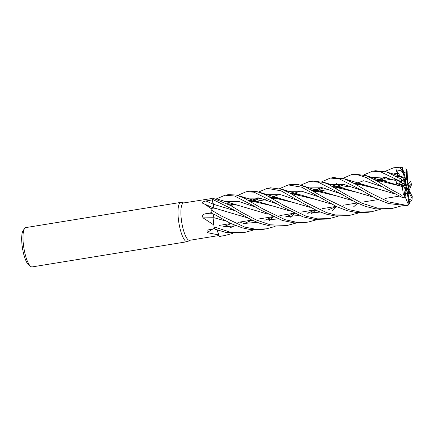 <?xml version="1.0" encoding="UTF-8"?>
<svg xmlns="http://www.w3.org/2000/svg" width="434" height="434" viewBox="0 0 434 434"><rect width="100%" height="100%" fill="white"/><g stroke="black" fill="none" stroke-linecap="round" stroke-linejoin="round"><path stroke-width="0.65" d="M213.506 208.076C213.94 207.506 213.929 206.242 213.463 204.295L211.982 199.087L213.821 206.975M214.114 214.26L230.59 223.439L242.438 227.888L250.505 229.591L263.178 229.364M214.011 217.662L212.953 213.81L213.816 215.904M212.259 198.43L183.549 202.96A18.922 4.899 80.8 0 0 181.705 222.127A18.922 4.899 80.8 0 0 189.62 240.311L218.975 235.526M212.931 213.805L213.957 217.13A2.675 0.694 -99.2 0 1 213.973 217.716L213.881 218.242A13.98 3.618 80.8 0 0 213.756 224.899L203.079 217.884C201.994 215.823 202.732 214.467 205.304 213.805L211.515 212.665M213.137 207.815A13.98 3.618 80.8 0 0 212.969 207.734A13.98 3.618 80.8 0 0 211.277 208.678A18.922 4.899 80.8 0 0 211.287 209.112A18.922 4.899 80.8 0 0 211.287 209.123M211.277 208.678L204.403 203.985L202.803 203.372C202.293 202.249 203.362 201.452 205.998 200.985L212.242 199.911M183.788 202.922L181.293 202.412A19.915 5.154 80.8 0 0 180.783 202.401A19.915 5.154 80.8 0 0 178.841 222.577A19.915 5.154 80.8 0 0 187.173 241.716A19.915 5.154 80.8 0 0 187.651 241.543L189.859 240.273M180.783 202.401L25.785 227.595A19.915 5.154 80.8 0 0 24.537 228.534A19.915 5.154 80.8 0 0 23.843 247.771A19.915 5.154 80.8 0 0 30.695 266.416A19.915 5.154 80.8 0 0 32.176 266.91L187.173 241.716M406.506 185.958L408.144 184.276L406.571 186.072L406.398 185.779L407.477 182.855L407.428 181.445A8.962 2.322 80.8 0 0 405.996 178.114L406.099 184.862L405.09 177.186A8.962 2.322 80.8 0 0 405.052 177.17M408.763 189.099L408.519 190.163L408.763 189.099A8.962 2.322 80.8 0 0 408.405 185.719A8.962 2.322 80.8 0 0 408.144 184.276L408.79 183.615A8.962 2.322 80.8 0 1 409.164 185.595A8.962 2.322 80.8 0 1 409.273 186.332L411.258 184.081L411.351 185.112L408.985 190.879M402.079 185.47L404.027 185.714L403.864 186.712L403.419 185.638L398.9 183.973L400.305 182.079L403.479 183.691L405.714 185.562L396.524 183.419L402.079 185.47L402.318 186.512L399.497 185.638M403.501 179.53L403.349 178.857L403.951 179.833L403.501 179.53M393.595 167.806L400.761 167.09L402.378 167.649L405.139 177.099A8.962 2.322 80.8 0 0 404.58 177.962L402.644 177.712L403.918 177.848L405.79 184.765L403.951 179.833M405.459 178.472L406.587 177.745L406.446 173.432L403.653 171.94M24.537 228.534L23.083 230.714A17.924 4.638 80.8 0 0 22.459 248.031A17.924 4.638 80.8 0 0 28.628 264.805L30.695 266.416M213.957 217.743A336.469 62.892 3.4 0 0 203.079 217.884M213.756 224.899A18.922 4.899 80.8 0 0 213.875 225.327L213.881 218.242M275.102 226.445L266.313 228.854L255.572 229.217L244.646 227.063L220.89 215.741L211.038 209.882L211.287 209.112L212.969 207.767L216.756 208.716L213.495 208.022C212.378 207.3 211.548 207.973 211 210.034M213.262 228.745A336.469 291.165 -5.4 0 0 207.121 232.597L207.094 230.172L214.895 228.452M217.336 230.063A13.98 3.618 80.8 0 0 218.655 234.94L207.121 232.597M218.655 234.94A18.922 4.899 80.8 0 0 218.79 235.038L217.363 230.074M213.745 223.331L213.875 225.327M217.743 231.572L218.79 235.038M213.447 204.295C213.908 206.302 213.913 207.561 213.452 208.087M213.707 221.492L213.978 217.711L225.783 221.009M213.989 217.727L213.707 222.121M213.957 217.13L213.978 217.711M405.28 189.539L405.915 186.658L405.703 190.927M408.519 190.163L408.101 190.428L408.519 190.157L409.273 186.332M407.575 194.416L407.618 193.45L408.085 194.383A8.962 2.322 80.8 0 0 408.747 191.709L406.468 186.832L408.421 189.484M408.085 194.383L409.3 193.054A8.962 2.322 80.8 0 0 409.533 191.15L408.747 191.709M405.768 192.474L405.671 193.097L407.488 194.334A8.962 2.322 80.8 0 0 408.258 194.682L409.68 203.73M401.656 182.28L393.888 178.396L405.557 185.085M405.714 185.562L404.027 185.714M405.389 183.674L405.757 184.222M406.05 184.369L406.208 184.656M407.26 194.242L406.251 187.217L407.618 193.45M402.92 183.181L404.287 184.103L400.305 182.079L398.9 183.973L403.419 185.638L405.193 189.213A8.962 2.322 80.8 0 0 405.92 191.54L404.938 197.459M300.757 185.134L309.252 181.515L318.306 182.193L338.563 192.56L355.571 202.19L365.423 206.389L375.459 208.835L389.32 208.857L392.705 208.309L377.368 208.076L362.178 203.286L347.075 195.229L328.939 184.651L323.916 182.454L312.469 180.994M409.002 199.363L411.904 200.177L409.398 201.908M401.293 205.938L392.705 208.309M321.86 181.727L330.247 178.103L338.829 178.634L359.309 189.045L376.5 198.794L388.484 203.557L407.64 205.787L409.647 203.53A17.924 4.638 80.8 0 1 408.92 203.4L408.361 204.485L406.859 205.439L388.305 201.837L368.222 191.79L355.462 184.152L344.634 178.933L333.627 177.555L330.328 178.092M211.038 209.882A19.915 5.154 80.8 0 0 211.239 212.541L211.239 212.541M380.336 209.356L371.553 211.743L360.475 212.063L348.714 209.617L325.977 198.658L305.84 187.065L298.315 184.569L291.556 184.396L288.306 184.922L301.673 187.19L336.817 206.703L347.097 210.674L356.569 212.546L368.211 212.291M279.659 188.589L288.306 184.922M385.972 188.909L402.426 197.541L404.976 197.215A17.924 4.638 80.8 0 1 404.238 195.05L403.381 194.79L401.683 195.175L389.227 188.378L375.269 180.083L366.497 175.743L354.757 174.121L351.41 174.663L357.415 174.707L366.008 177.468L385.972 188.909M241.809 212.34L230.779 205.629L212.497 198.018A19.915 5.154 80.8 0 0 211.982 199.07L233.579 209.817L251.422 219.854L260.15 223.445L270.279 225.978L284.026 225.973L287.335 225.436L270.16 224.801L255.924 219.843L241.809 212.34M333.458 186.989L333.746 186.674M333.795 186.615L336.757 183.528M342.855 178.352L351.399 174.663M359.314 212.758L350.471 215.172L334.934 214.884L326.666 212.665L305.069 202.06L291.36 193.922L281.905 189.305L270.556 187.808L267.176 188.356L280.993 190.814L301.771 202.591L317.916 211.114L326.563 214.195L334.782 215.915L347.281 215.693L350.471 215.172M258.675 192.034L267.181 188.356M317.113 219.626L308.487 221.996L296.568 222.273L285.1 219.702L262.858 208.917L244.06 198.018L235.971 194.969L228.311 194.676L225.143 195.191M216.544 198.826L225.1 195.197L234.534 196L254.492 206.302L259.532 209.459L282.252 220.418L293.992 222.864L305.102 222.544L308.487 221.996M363.855 174.891L372.491 171.235L380.195 171.642L399.117 180.712C402.014 182.394 402.405 182.763 400.284 181.819M402.003 177.094L400.718 178.401L398.971 178.108L386.493 171.929L375.584 170.736M338.178 216.192L329.563 218.568L317.639 218.872L306.057 216.203L284.01 205.483L264.648 194.329L256.565 191.465L249.409 191.248L246.154 191.774M237.664 195.403L246.051 191.79L254.08 192.17L275.373 202.879L280.624 206.031L303.041 216.864L314.493 219.42L326.476 219.072M384.969 171.446L393.399 167.839L400.197 167.969L402.323 170.074A17.924 4.638 80.8 0 1 402.817 169.038M253.961 229.879L245.384 232.255L229.651 231.978L214.043 226.879L213.805 224.362M232.944 233.313L224.269 235.689L219.246 236.204L218.557 234.355M373.403 197.155L342.865 188.161L332.645 186.544M321.578 187.564L314.243 190.201M314.145 190.249L313.001 190.814M273.512 216.897L269.264 220.651M373.267 197.079L357.128 192.36L332.769 186.609M321.751 187.596L314.346 190.211M314.249 190.26L313.055 190.846M273.176 216.734L264.99 220.157M257.145 222.311L243.691 223.499M361.348 190.282L343.912 184.455L328.549 184.466M321.041 187.472L320.113 187.965M319.825 188.123L316.093 190.434M316.028 190.477L314.428 191.616M331.196 203.996L300.974 195.023L290.373 193.352M279.344 194.437L272.281 197.014M272.172 197.063L270.979 197.633M315.106 199.277L290.503 193.428M272.286 197.079L271.038 197.665M231.007 223.629L223.087 226.933M410.873 181.309L406.43 185.828M319.381 197.09L301.945 191.275L286.581 191.286M274.044 197.318L272.362 198.468M242.508 221.622L240.355 222.886M235.396 225.49L230.318 227.682M409.794 182.41L410.738 181.455A17.924 4.638 80.8 0 1 411.258 184.081M219.246 236.204A19.915 5.154 80.8 0 0 220.005 236.367L224.269 235.689M400.75 176.806L395.7 176.285M384.687 177.305L377.434 179.947M377.341 179.991L376.142 180.582M289.136 210.783L258.659 201.826L248.422 200.237M229.955 203.937L228.805 204.512M336.654 206.633L333.296 209.714M333.214 209.785L332.482 210.403M400.728 176.855L395.819 176.35M384.855 177.332L377.542 179.958M377.455 180.001L376.202 180.62M336.29 206.465L328.364 209.828M320.259 212.052L306.914 213.24M273.002 206.058L248.546 200.302M230.063 203.947L228.864 204.544M402.177 169.564L403.37 173.768L401.331 170.839L395.895 169.743L397.501 173.312L397.739 175.596M397.501 173.312L391.696 174.213M384.117 177.213L383.184 177.718M382.924 177.864L379.267 180.191M379.207 180.235L377.585 181.412M277.104 203.942L259.689 198.126L244.347 198.159M231.832 204.17L230.237 205.32M401.287 176.605L402.03 176.719L401.976 177.056M213.463 204.295L235.223 210.799L213.463 204.295L211.982 199.07M230.405 212.812L246.957 217.673M264.637 220.103L278.069 218.915M286.158 216.685L294.165 213.371M334.164 187.385L335.368 186.815M335.477 186.766L342.692 184.2M353.797 183.17L378.133 188.991L394.191 193.678M382.555 186.88L365.081 181.038L349.69 181.021L365.081 181.038L382.555 186.88M342.068 184.081L337.223 186.989L342.068 184.081M337.153 187.038L335.515 188.161L337.153 187.038M394.332 193.754L364.028 184.77L353.667 183.094M342.524 184.168L335.368 186.756M335.26 186.804L334.109 187.352M230.877 212.964L216.756 208.716M294.556 213.555L291.143 216.544M291.046 216.62L290.335 217.206M405.085 196.597L408.361 204.485M402.34 186.512L374.672 179.747M356.482 183.398L355.213 184M315.203 209.931L307.31 213.246M299.113 215.486L285.789 216.68M268.147 214.255L237.827 205.26L227.248 203.649M393.888 178.396L396.068 180.604L396.524 183.419M396.068 180.604L382.793 177.018L370.761 177.604M358.229 183.642L356.542 184.813M256.044 207.284L239.172 201.615L224.264 201.354M315.637 210.132L312.279 213.116M312.187 213.197L311.449 213.799M296.167 223.033L287.335 225.436M402.28 186.506L403.381 194.79M399.302 185.578L385.18 181.331L374.542 179.676M363.546 180.745L356.477 183.332M356.368 183.381L355.153 183.967M397.891 176.833L397.256 177.143M309.957 207.333L293.905 202.656L269.633 196.862M258.539 197.882L251.253 200.459M251.15 200.508L249.957 201.072M298.348 200.573L280.869 194.73L265.472 194.709M257.894 197.758L257.064 198.208M256.765 198.376L253.006 200.682M252.935 200.725L251.308 201.843M406.332 169.466L406.446 173.432M404.862 168.907L406.115 168.913L406.338 169.689A17.924 4.638 80.8 0 1 407.152 170.963L406.115 168.913M357.708 203.226L354.242 206.291M354.155 206.367L353.444 206.958M397.853 176.79L397.208 177.11M293.905 202.656L279.8 198.457L269.509 196.786M258.366 197.85L251.145 200.448M251.042 200.497L249.903 201.045M352.359 200.562L336.241 195.832L311.59 190.038M293.286 193.689L292.017 194.307M252.078 220.157L244.19 223.51M236.047 225.74L222.718 226.933M408.719 191.654L409.007 190.819M340.158 193.58L322.809 187.813L307.522 187.895M295.039 193.927L293.389 195.105M412.3 196.694L409.533 191.15M412.094 199.314L412.213 196.515A17.924 4.638 80.8 0 1 412.045 198.517L411.904 200.177M214.043 226.879A19.915 5.154 80.8 0 0 214.808 229.141L225.544 232.32L242.036 232.798L245.384 232.255M336.241 195.832L321.985 191.568L311.466 189.967M300.469 190.998L293.27 193.629M293.172 193.672L291.957 194.269M409.3 193.054L412.045 198.517M407.428 181.45L407.152 170.963M402.03 176.719L403.349 178.857L404.146 181.542L401.521 179.757L400.718 178.401M405.193 189.213L404.238 195.05M408.736 191.644L408.519 190.157M404.146 181.542A8.962 2.322 80.8 0 0 404.287 184.103M407.417 179.231A8.962 2.322 80.8 0 0 406.587 177.745M407.488 194.334L408.92 203.4M395.895 169.743L400.495 176.497M403.37 173.768L404.58 177.962M409.891 182.383L408.79 183.615M212.812 213.712A336.296 62.859 3.4 0 0 205.304 213.805M213.43 204.24A336.296 195.821 22 0 1 205.998 200.985M406.859 205.439A19.915 5.154 80.8 0 0 407.64 205.787M401.683 195.175A19.915 5.154 80.8 0 0 402.426 197.541M398.971 178.108A19.915 5.154 80.8 0 0 399.117 180.712M400.761 167.09A19.915 5.154 80.8 0 0 400.197 167.969M401.521 179.757A17.924 4.638 80.8 0 0 401.716 182.329M391.902 179.177L382.37 180.728L391.902 179.177M382.245 180.75L377.716 181.488L382.245 180.75M361.137 184.179L356.694 184.906L361.137 184.179M349.869 186.012L340.354 187.559L349.869 186.012M340.218 187.58L335.759 188.307L340.218 187.58M328.728 189.446L319.315 190.976L328.728 189.446M319.18 191.003L314.645 191.736L319.18 191.003M298.033 194.437L293.509 195.175L298.033 194.437M276.963 197.861L272.547 198.582L276.963 197.861M265.646 199.705L256.185 201.24L265.646 199.705M256.049 201.262L251.563 201.994L256.049 201.262M234.962 204.691L230.427 205.428L234.962 204.691M212.969 207.734L204.403 203.985M399.215 196.152L385.218 198.425L399.215 196.152M378.117 199.58L364.093 201.859L378.117 199.58M357.198 202.982L343.158 205.26L357.198 202.982M336.149 206.4L322.147 208.678L336.149 206.4M314.997 209.839L300.995 212.118L314.997 209.839M293.937 213.262L279.903 215.546L293.937 213.262M273.024 216.664L258.995 218.942L273.024 216.664M251.932 220.092L237.935 222.365L251.932 220.092M230.785 223.532L219.094 225.43L230.785 223.532M309.252 181.515L312.496 180.989M368.206 212.291L371.553 211.743M372.508 171.235L375.703 170.714M342.865 188.161L322.57 181.96M315.144 191.66L316.956 190.613M317.032 190.575L323.308 187.922M332.84 186.653L335.737 186.859M300.974 195.023L280.592 188.866M273.17 198.479L274.95 197.47M290.579 193.472L293.693 193.738M402.437 176.92L385.875 171.723M258.659 201.826L238.45 195.653M378.399 181.374L380.081 180.37M380.151 180.332L386.455 177.647M395.889 176.394L398.477 176.567M230.969 205.342L232.749 204.305M248.617 200.34L251.753 200.573M336.231 188.231L338.091 187.184M338.173 187.141L344.238 184.526M353.873 183.213L356.954 183.457M364.028 184.77L343.63 178.596M357.388 184.792L359.124 183.794M374.754 179.79L377.602 180.023M227.449 203.758L230.595 204.007M385.18 181.331C381.519 180.408 380.499 180.3 373.69 178.07L364.815 175.179M237.827 205.26L217.505 199.108M404.618 175.293L404.911 175.173M252.013 201.918L253.879 200.866M253.961 200.828L260.069 198.213M269.709 196.9L272.785 197.139M279.8 198.457L259.407 192.267M294.236 195.056L295.907 194.063M311.661 190.076L314.536 190.287M321.985 191.568L313.755 189.36L301.701 185.416M326.249 219.11L329.563 218.568M263.113 229.374L266.313 228.854M410.797 181.39L411.345 184.173"/></g></svg>
